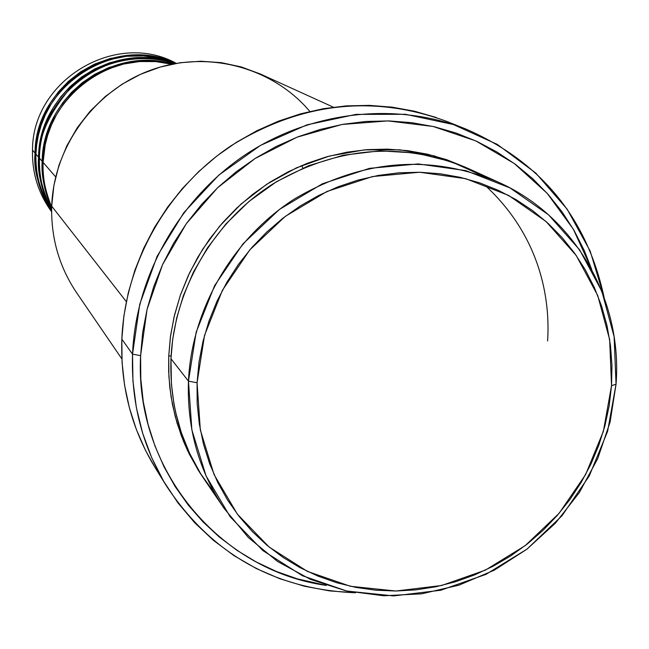 <?xml version="1.0" encoding="UTF-8"?>
<svg xmlns="http://www.w3.org/2000/svg" width="649" height="649" viewBox="0 0 649 649"><rect width="100%" height="100%" fill="white"/><g stroke="black" fill="none" stroke-linecap="round" stroke-linejoin="round"><path stroke-width="0.97" d="M43.085 162.372C42.112 175.335 44.976 190.254 51.669 207.128C45.471 192.94 42.607 178.021 43.085 162.372L55.668 176.926L43.085 162.372C43.394 98.697 111.133 47.239 171.742 64.21L155.833 61.598L139.576 61.55L123.586 64.048L108.44 68.908L94.592 75.787L82.374 84.24L71.974 93.805L63.407 104.027L56.617 114.516L51.458 124.949L47.718 135.089L45.211 144.759L43.085 162.372M51.652 207.948C44.278 190.335 41.114 174.792 42.169 161.309L43.126 161.35L42.169 161.309C42.428 96.977 111.75 45.503 172.545 64.048L156.62 61.087L140.265 60.706L124.113 62.937L108.748 67.593L94.673 74.335L82.228 82.731L71.617 92.288L62.88 102.55L55.952 113.096L50.687 123.602L46.882 133.824L44.327 143.575L42.169 161.309L39.459 158.178C38.145 173.048 42.201 190.262 51.62 209.822C42.996 193.8 38.948 176.585 39.459 158.178L42.169 161.309C41.682 177.696 44.838 193.24 51.652 207.948M51.612 210.276C41.52 190.149 37.171 172.447 38.567 157.147C38.64 90.471 113.745 39.216 174.832 63.61L158.973 59.351L142.374 57.753L125.695 58.929L109.616 62.775L94.722 68.972L81.458 77.085L70.092 86.577L60.714 96.936L53.275 107.685L47.62 118.459L43.556 128.948L40.838 138.967L39.248 148.386L38.567 157.147L35.93 154.097C34.283 170.565 39.508 189.613 51.612 211.241C40.627 193.921 35.403 174.873 35.93 154.097L38.567 157.147C38.048 176.179 42.396 193.889 51.612 210.276M51.612 211.452C38.843 189.378 33.326 169.924 35.062 153.099L35.971 153.132L35.062 153.099C34.965 84.443 115.189 33.74 175.984 63.407L160.352 58.021L143.672 55.311L126.644 55.49L110.014 58.532L94.446 64.162L80.476 71.95L68.437 81.328L58.491 91.72L50.59 102.623L44.594 113.599L40.295 124.316L37.431 134.554L35.768 144.175L35.062 153.099L32.499 150.122C32.28 80.176 116.009 30.049 176.309 63.351C116.009 30.049 32.28 80.176 32.499 150.122L35.062 153.099C34.535 174.411 40.051 193.864 51.612 211.452M498.335 182.166L467.978 168.367C402.129 141.076 336.936 146.374 272.393 184.259C213.14 222.128 173.989 289.697 170.963 358.743L188.461 381.141L197.069 382.756L204.54 335.338L222.429 290.241L249.824 249.857L285.292 216.352L326.934 191.496L372.518 176.552L419.619 172.245L465.771 178.686L508.621 195.43L546.036 221.496L576.198 255.446L597.721 295.506L609.662 339.646L611.536 385.676L616.047 384.208L614.124 336.734L601.834 291.214L579.654 249.881L548.551 214.827L509.976 187.91L465.763 170.606L418.134 163.921L369.524 168.342L322.472 183.74L279.492 209.384L242.88 243.967L214.608 285.641L196.152 332.199L188.461 381.141C191.698 309.119 232.634 238.556 294.476 198.959C361.85 159.362 429.8 153.764 498.335 182.166C575.241 216.352 622.683 299.952 616.047 384.208L610.101 422.101L597.713 458.616L579.289 492.656L555.398 523.191L526.777 549.297L494.278 570.179L458.875 585.187L421.647 593.819L383.721 595.774L346.266 590.931L310.473 579.387L277.48 561.417L248.397 537.55L224.189 508.483C198.813 470.752 186.904 428.299 188.461 381.141L170.963 358.743L171.45 384.403L173.81 402.956L175.733 412.618L181.306 432.583L189.516 453.14L200.736 473.867L215.257 494.181M333.375 107.19L260.395 74.018L241.314 66.952L221.341 62.653L200.865 61.233L180.292 62.718L160.035 67.107L140.508 74.311L122.109 84.192L105.211 96.563L90.162 111.174L77.272 127.723L66.798 145.879L58.954 165.268L53.883 185.492L51.701 206.147C53.713 146.552 94.697 90.341 151.047 70.035C207.388 49.649 272.531 67.131 309.857 111.458M132.534 354.167L140.598 355.644L147.072 309.322L162.526 264.695L186.36 223.605L217.626 187.723L255.041 158.518L297.072 137.166L341.999 124.47L387.98 120.901L433.191 126.49L475.855 140.93L514.332 163.548L547.212 193.37L573.318 229.178L591.75 269.554L584.262 250.49L574.162 230.646L562.123 211.931L548.251 194.538L532.659 178.645L515.493 164.4L496.891 151.971L477.047 141.482L456.133 133.045L434.359 126.758L411.928 122.702L389.059 120.925L365.987 121.46L342.94 124.308L320.144 129.459L297.842 136.866L276.263 146.455L255.625 158.145L236.147 171.823L218.032 187.342L201.458 204.549L186.604 223.264L173.616 243.294L162.639 264.443L153.772 286.485L147.104 309.184L142.699 332.32L140.598 355.644L140.801 378.927L143.299 401.934L148.069 424.43L155.038 446.196L164.124 467.02L175.23 486.693L188.242 505.044L202.999 521.885L219.37 537.08L237.169 550.482L256.225 561.969L276.344 571.461L297.339 578.867L326.382 585.422C219.362 570.682 134.375 469.113 140.598 355.644L132.534 354.167C135.787 276.052 178.962 199.34 245.079 154.933C311.366 110.768 396.377 101.447 466.493 129.297C540.982 161.95 586.826 217.837 604.016 296.974L590.16 251.058L567.145 209.165L535.806 173.088L497.345 144.427L453.294 124.503L405.495 114.297L355.985 114.386L306.928 124.868L260.533 145.376L218.883 175.052L183.886 212.588L157.107 256.306L139.754 304.219L132.534 354.167L121.834 339.143L132.534 354.167L132.948 381.044L136.347 407.507L142.658 433.24L151.801 457.918L163.629 481.242L177.98 502.918L194.651 522.705L213.44 540.357L234.078 555.698L256.314 568.54L279.873 578.754L304.454 586.242L329.765 590.923L355.506 592.78C274.592 589.495 211.631 553.978 166.623 486.239C142.382 446.398 131.017 402.38 132.534 354.167M204.175 479.205L198.002 469.819L187.723 450.877L183.545 441.434L176.966 422.799L172.488 404.765L169.811 387.526L168.651 371.212L168.74 355.903L171.093 356.001L168.74 355.903L170.622 335.363L174.532 315L180.422 295.027L188.242 275.638L197.913 257.036L209.343 239.408L222.412 222.94L236.999 207.794L252.94 194.132L270.073 182.085L288.229 171.782L307.212 163.313L326.836 156.766L346.899 152.199L367.188 149.643L387.518 149.132L407.661 150.657L427.44 154.186L446.65 159.678L466.039 167.499L434.189 155.874L399.825 149.822L364.389 149.878L329.457 156.044L296.52 167.807L266.788 184.211L241.047 204.062L219.67 226.136L202.65 249.281L189.686 272.556L180.341 295.254L174.086 316.882L170.379 337.147L168.74 355.903L168.878 376.404L171.044 396.669L175.198 416.496L181.298 435.69L189.265 454.065L199.008 471.434L204.175 479.205M174.386 63.691C113.307 40.7 39.581 92.044 39.459 158.178C38.315 137.182 48.659 113.778 70.49 87.956C93.837 63.845 137.799 50.825 174.386 63.691M301.866 165.471L302.726 167.807M300.495 166.055L300.69 166.59M51.701 206.147L126.328 301.639L51.701 206.147C50.906 237.972 59.213 266.844 76.631 292.764L121.89 358.929M466.493 129.297L445.977 121.112C372.372 94.413 300.69 102.664 230.939 145.855C166.793 188.908 124.949 263.307 121.834 339.143C120.398 385.944 131.455 428.705 155.022 467.442L166.623 486.239M175.782 63.44C114.873 35.046 35.873 85.911 35.93 154.097L36.628 145.214L38.275 135.641L41.106 125.452L45.349 114.792L51.255 103.864L59.043 92.994L68.859 82.601L80.736 73.191L94.535 65.322L109.949 59.546L126.458 56.301L143.413 55.879L160.084 58.321L175.782 63.44M32.499 150.122C31.979 172.983 38.356 193.532 51.612 211.777C38.356 193.532 31.979 172.983 32.499 150.122M45.187 141.815L45.089 143.875M197.069 382.756L197.174 403.589L199.34 424.178L203.518 444.314L209.676 463.792L217.731 482.434L227.596 500.063L239.165 516.499L252.315 531.596L266.909 545.217L282.802 557.231L299.83 567.542L317.815 576.052L336.604 582.705L355.993 587.434L375.803 590.209L395.858 591.02L415.96 589.86L435.925 586.753L455.574 581.739L474.719 574.868L493.199 566.204L510.836 555.836L527.483 543.854L542.978 530.387L557.191 515.533L569.992 499.454L581.261 482.272L590.898 464.157L598.808 445.263L604.925 425.768L609.184 405.852L611.536 385.676L611.966 365.452L610.449 345.341L606.993 325.547L601.631 306.247L594.395 287.621L585.341 269.862L574.552 253.126L562.115 237.591L548.145 223.402L532.764 210.714L516.109 199.649L498.343 190.327L479.627 182.848L460.133 177.307L440.071 173.754L419.619 172.245L398.981 172.796L378.367 175.425L357.988 180.106L338.056 186.79L318.756 195.43L300.3 205.936L282.875 218.21L266.666 232.131L251.828 247.545L238.516 264.305L226.874 282.242L217.017 301.16L209.043 320.882L203.023 341.196L199.024 361.891L197.069 382.756L188.461 381.141L191.861 429.881L206.049 475.871L230.184 516.791L262.91 550.612L302.466 575.744L346.793 591.052L393.675 595.92L440.825 590.233L485.971 574.357L526.996 549.127L561.985 515.777L589.284 475.887L607.61 431.334L616.047 384.208L611.536 385.676L603.367 431.39L585.593 474.614L559.114 513.31L525.171 545.663L485.371 570.13L441.58 585.512L395.858 591.02L350.395 586.274L307.431 571.412L269.108 547.034L237.412 514.227L214.048 474.565L200.33 429.987L197.069 382.756M482.71 175.838L451.152 161.65L416.39 153.05L379.876 150.828L343.321 155.2L308.429 165.771L276.628 181.623L248.94 201.49L225.852 224.01L207.445 247.894L193.443 272.053L183.375 295.676L176.65 318.205L172.699 339.281L170.963 358.743C169.511 403.962 180.982 444.695 205.36 480.958L224.189 508.483M155.087 467.54L145.441 450.236L136.347 429.46L129.37 407.742L124.592 385.303L122.069 362.361L121.834 339.143L123.91 315.885L128.283 292.821L134.903 270.187L143.721 248.218L154.649 227.15L167.58 207.185L182.369 188.543L198.886 171.401L216.944 155.947L236.358 142.342L256.931 130.7L278.445 121.16L300.69 113.802L323.421 108.691L346.412 105.876L369.427 105.373L392.247 107.174L414.63 111.247L436.363 117.534M486.507 186.636C541.282 238.086 550.287 300.519 547.594 340.985M39.5 157.18L38.567 157.147"/></g></svg>
